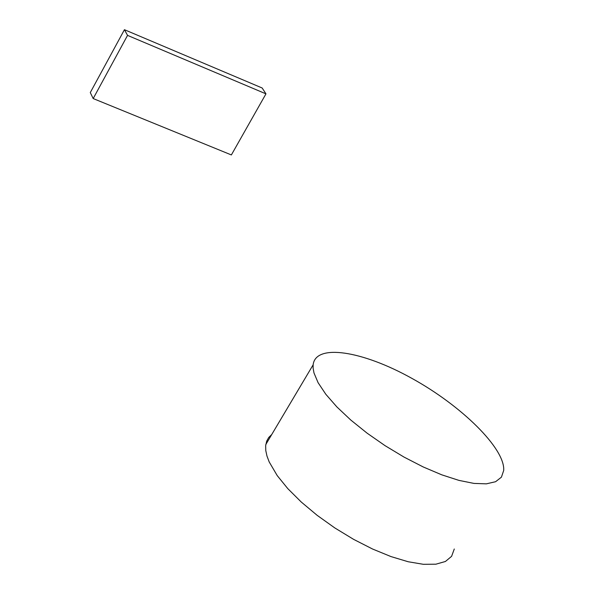 <?xml version="1.0" encoding="UTF-8"?>
<svg xmlns="http://www.w3.org/2000/svg" width="594" height="594" viewBox="0 0 594 594"><rect width="100%" height="100%" fill="white"/><g stroke="black" fill="none" stroke-linecap="round" stroke-linejoin="round"><path stroke-width="0.89" d="M318.094 382.685L313.974 372.928L313.097 368.065L313.149 364.798C315.548 343.354 362.385 350.764 411.887 378.371C461.427 405.657 505.138 448.448 503.712 470.426L501.418 477.168L495.582 481.719L486.33 483.85L473.967 483.412L458.924 480.383L441.788 474.836L423.255 466.973L404.083 457.12L385.083 445.678L367.07 433.137L350.772 420.025L336.85 406.897L325.831 394.29L318.094 382.685M271.748 434.518L268.718 437.488L266.684 441.142L265.667 445.656L265.778 450.556L266.958 456.006L269.201 461.946L277.212 475.586L287.778 488.61L301.269 502.041L317.174 515.347L334.853 527.962L353.586 539.345L372.579 549.027L391.03 556.593L408.175 561.746L423.322 564.3L435.885 564.196L445.411 561.486L451.596 556.333L454.284 548.997M262.169 88.001L265.964 93.852L127.547 35.38L124.436 29.7L262.169 88.001M124.436 29.7L90.288 92.575L93.191 98.559L127.547 35.38M93.191 98.559L231.37 154.937L265.964 93.852M313.149 364.798L265.8 444.52"/></g></svg>
